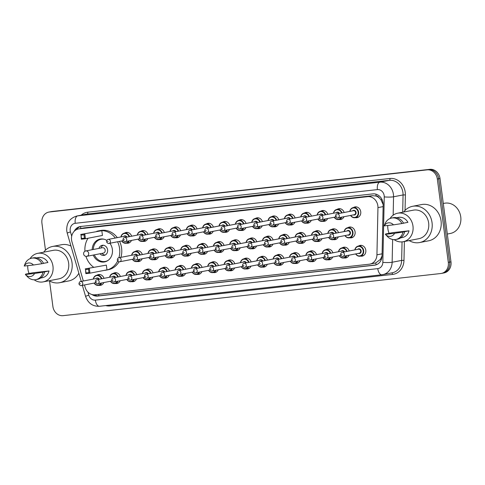<?xml version="1.0" encoding="UTF-8"?>
<svg xmlns="http://www.w3.org/2000/svg" width="485" height="485" viewBox="0 0 485 485"><rect width="100%" height="100%" fill="white"/><g stroke="black" fill="none" stroke-linecap="round" stroke-linejoin="round"><path stroke-width="0.73" d="M349.048 255.195A5.468 4.747 79 0 1 345.775 257.965A5.468 4.747 79 0 1 344.089 257.947M332.698 257.02A5.468 4.747 79 0 1 329.43 259.79A5.468 4.747 79 0 1 327.745 259.772M316.353 258.844A5.468 4.747 79 0 1 313.08 261.615A5.468 4.747 79 0 1 311.394 261.597M300.003 260.669A5.468 4.747 79 0 1 296.735 263.44A5.468 4.747 79 0 1 295.05 263.416M283.658 262.494A5.468 4.747 79 0 1 280.385 265.265A5.468 4.747 79 0 1 278.699 265.24M267.308 264.319A5.468 4.747 79 0 1 264.04 267.089A5.468 4.747 79 0 1 262.355 267.065M250.963 266.138A5.468 4.747 79 0 1 247.689 268.908A5.468 4.747 79 0 1 246.004 268.89M234.613 267.962A5.468 4.747 79 0 1 231.345 270.733A5.468 4.747 79 0 1 229.654 270.715M218.262 269.787A5.468 4.747 79 0 1 214.994 272.558A5.468 4.747 79 0 1 213.309 272.534M201.918 271.612A5.468 4.747 79 0 1 198.65 274.383A5.468 4.747 79 0 1 196.958 274.358M185.567 273.437A5.468 4.747 79 0 1 182.299 276.207A5.468 4.747 79 0 1 180.614 276.183M169.223 275.256A5.468 4.747 79 0 1 165.949 278.026A5.468 4.747 79 0 1 164.263 278.008M152.872 277.08A5.468 4.747 79 0 1 149.604 279.851A5.468 4.747 79 0 1 147.919 279.833M136.527 278.905A5.468 4.747 79 0 1 133.254 281.676A5.468 4.747 79 0 1 131.568 281.658M120.177 280.73A5.468 4.747 79 0 1 116.909 283.501A5.468 4.747 79 0 1 115.224 283.476M103.832 282.555A5.468 4.747 79 0 1 100.559 285.325A5.468 4.747 79 0 1 98.873 285.301M358.488 246.053A5.468 4.747 79 0 1 360.046 245.404A5.468 4.747 79 0 1 365.805 250.248A5.468 4.747 79 0 1 362.125 256.147A5.468 4.747 79 0 1 360.44 256.122M338.342 236.868A5.468 4.747 79 0 1 335.068 239.638A5.468 4.747 79 0 1 333.383 239.614M321.991 238.693A5.468 4.747 79 0 1 318.724 241.463A5.468 4.747 79 0 1 317.038 241.439M305.647 240.518A5.468 4.747 79 0 1 302.373 243.288A5.468 4.747 79 0 1 300.688 243.264M289.296 242.336A5.468 4.747 79 0 1 286.029 245.107A5.468 4.747 79 0 1 284.343 245.089M272.952 244.161A5.468 4.747 79 0 1 269.678 246.932A5.468 4.747 79 0 1 267.993 246.913M256.601 245.986A5.468 4.747 79 0 1 253.334 248.756A5.468 4.747 79 0 1 251.642 248.738M240.251 247.811A5.468 4.747 79 0 1 236.983 250.581A5.468 4.747 79 0 1 235.298 250.557M223.906 249.636A5.468 4.747 79 0 1 220.639 252.406A5.468 4.747 79 0 1 218.947 252.382M207.556 251.454A5.468 4.747 79 0 1 204.288 254.225A5.468 4.747 79 0 1 202.603 254.207M191.211 253.279A5.468 4.747 79 0 1 187.938 256.05A5.468 4.747 79 0 1 186.252 256.031M174.861 255.104A5.468 4.747 79 0 1 171.593 257.875A5.468 4.747 79 0 1 169.908 257.856M158.516 256.929A5.468 4.747 79 0 1 155.242 259.699A5.468 4.747 79 0 1 153.557 259.675M142.166 258.754A5.468 4.747 79 0 1 138.898 261.524A5.468 4.747 79 0 1 137.213 261.5M347.781 227.726A5.468 4.747 79 0 1 349.333 227.077A5.468 4.747 79 0 1 355.099 231.915A5.468 4.747 79 0 1 351.419 237.814A5.468 4.747 79 0 1 349.733 237.795M262.239 225.834A5.468 4.747 79 0 1 258.972 228.605A5.468 4.747 79 0 1 257.286 228.581M245.895 227.659A5.468 4.747 79 0 1 242.627 230.43A5.468 4.747 79 0 1 240.936 230.405M327.636 218.535A5.468 4.747 79 0 1 324.362 221.305A5.468 4.747 79 0 1 322.677 221.287M229.544 229.478A5.468 4.747 79 0 1 226.277 232.248A5.468 4.747 79 0 1 224.591 232.23M343.98 216.716A5.468 4.747 79 0 1 340.712 219.487A5.468 4.747 79 0 1 339.027 219.462M278.59 224.009A5.468 4.747 79 0 1 275.322 226.78A5.468 4.747 79 0 1 273.631 226.756M311.285 220.36A5.468 4.747 79 0 1 308.017 223.13A5.468 4.747 79 0 1 306.326 223.112M294.935 222.185A5.468 4.747 79 0 1 291.667 224.955A5.468 4.747 79 0 1 289.981 224.937M213.2 231.303A5.468 4.747 79 0 1 209.926 234.073A5.468 4.747 79 0 1 208.241 234.055M196.849 233.127A5.468 4.747 79 0 1 193.582 235.898A5.468 4.747 79 0 1 191.896 235.88M180.505 234.952A5.468 4.747 79 0 1 177.231 237.723A5.468 4.747 79 0 1 175.546 237.698M164.154 236.777A5.468 4.747 79 0 1 160.887 239.548A5.468 4.747 79 0 1 159.201 239.523M147.81 238.596A5.468 4.747 79 0 1 144.536 241.366A5.468 4.747 79 0 1 142.851 241.348M131.459 240.421A5.468 4.747 79 0 1 128.192 243.191A5.468 4.747 79 0 1 126.5 243.173M353.419 207.568A5.468 4.747 79 0 1 354.978 206.919A5.468 4.747 79 0 1 360.737 211.763A5.468 4.747 79 0 1 357.057 217.662A5.468 4.747 79 0 1 355.372 217.638M84.475 284.962L85.172 287.369A10.258 8.9 -101 0 0 94.999 294.789L369.327 264.192A10.258 8.9 -101 0 0 369.94 264.095A10.258 8.9 -101 0 0 376.936 254.819L377.954 207.61A10.258 8.9 -101 0 0 377.857 205.834A10.258 8.9 -101 0 0 367.666 196.655L79.085 228.853A10.258 8.9 -101 0 0 78.467 228.944A10.258 8.9 -101 0 0 71.938 241.748L83.329 281.003M383.247 204.785L380.967 199.753L379.082 197.759A3.419 2.965 -101 0 0 376.093 195.995A10.258 5.086 -96.4 0 1 375.936 194.152M376.093 195.995L375.942 196.013A10.258 8.9 79 0 1 379.082 197.759M369.94 264.095L375.778 262.912L380.404 259.408L382.053 255.959M375.942 196.013L372.686 195.685L84.099 227.877L78.467 228.944M342.137 247.877A5.468 4.747 79 0 1 343.695 247.229A5.468 4.747 79 0 1 349.218 250.987M325.793 249.702A5.468 4.747 79 0 1 327.345 249.054A5.468 4.747 79 0 1 332.868 252.812M309.442 251.527A5.468 4.747 79 0 1 311 250.872A5.468 4.747 79 0 1 316.523 254.631M293.098 253.346A5.468 4.747 79 0 1 294.65 252.697A5.468 4.747 79 0 1 300.173 256.456M276.747 255.171A5.468 4.747 79 0 1 278.305 254.522A5.468 4.747 79 0 1 283.822 258.281M260.403 256.995A5.468 4.747 79 0 1 261.955 256.347A5.468 4.747 79 0 1 267.477 260.106M244.052 258.82A5.468 4.747 79 0 1 245.61 258.172A5.468 4.747 79 0 1 251.127 261.93M227.701 260.645A5.468 4.747 79 0 1 229.26 259.996A5.468 4.747 79 0 1 234.782 263.749M211.357 262.47A5.468 4.747 79 0 1 212.915 261.815A5.468 4.747 79 0 1 218.432 265.574M195.006 264.289A5.468 4.747 79 0 1 196.564 263.64A5.468 4.747 79 0 1 202.087 267.399M178.662 266.113A5.468 4.747 79 0 1 180.22 265.465A5.468 4.747 79 0 1 185.737 269.223M162.311 267.938A5.468 4.747 79 0 1 163.869 267.29A5.468 4.747 79 0 1 169.392 271.048M145.967 269.763A5.468 4.747 79 0 1 147.519 269.114A5.468 4.747 79 0 1 153.042 272.867M129.616 271.588A5.468 4.747 79 0 1 131.174 270.933A5.468 4.747 79 0 1 136.697 274.692M113.272 273.407A5.468 4.747 79 0 1 114.824 272.758A5.468 4.747 79 0 1 120.347 276.517M96.921 275.231A5.468 4.747 79 0 1 98.479 274.583A5.468 4.747 79 0 1 103.996 278.341M331.431 229.55A5.468 4.747 79 0 1 332.989 228.896A5.468 4.747 79 0 1 338.512 232.654M315.086 231.369A5.468 4.747 79 0 1 316.638 230.721A5.468 4.747 79 0 1 322.161 234.479M298.736 233.194A5.468 4.747 79 0 1 300.294 232.545A5.468 4.747 79 0 1 305.811 236.304M282.385 235.019A5.468 4.747 79 0 1 283.943 234.37A5.468 4.747 79 0 1 289.466 238.129M266.041 236.844A5.468 4.747 79 0 1 267.599 236.195A5.468 4.747 79 0 1 273.116 239.948M249.69 238.668A5.468 4.747 79 0 1 251.248 238.014A5.468 4.747 79 0 1 256.771 241.772M233.346 240.487A5.468 4.747 79 0 1 234.904 239.839A5.468 4.747 79 0 1 240.421 243.597M216.995 242.312A5.468 4.747 79 0 1 218.553 241.663A5.468 4.747 79 0 1 224.076 245.422M200.651 244.137A5.468 4.747 79 0 1 202.209 243.488A5.468 4.747 79 0 1 207.725 247.247M184.3 245.962A5.468 4.747 79 0 1 185.858 245.313A5.468 4.747 79 0 1 191.381 249.072M167.956 247.786A5.468 4.747 79 0 1 169.507 247.138A5.468 4.747 79 0 1 175.03 250.89M151.605 249.611A5.468 4.747 79 0 1 153.163 248.957A5.468 4.747 79 0 1 158.68 252.715M135.26 251.43A5.468 4.747 79 0 1 136.812 250.781A5.468 4.747 79 0 1 142.335 254.54M337.075 209.393A5.468 4.747 79 0 1 338.627 208.744A5.468 4.747 79 0 1 344.15 212.503M320.724 211.217A5.468 4.747 79 0 1 322.282 210.569A5.468 4.747 79 0 1 327.799 214.328M304.374 213.042A5.468 4.747 79 0 1 305.932 212.394A5.468 4.747 79 0 1 311.455 216.152M288.029 214.867A5.468 4.747 79 0 1 289.587 214.218A5.468 4.747 79 0 1 295.104 217.971M271.679 216.692A5.468 4.747 79 0 1 273.237 216.037A5.468 4.747 79 0 1 278.76 219.796M255.334 218.511A5.468 4.747 79 0 1 256.892 217.862A5.468 4.747 79 0 1 262.409 221.621M238.984 220.335A5.468 4.747 79 0 1 240.542 219.687A5.468 4.747 79 0 1 246.065 223.446M222.639 222.16A5.468 4.747 79 0 1 224.191 221.512A5.468 4.747 79 0 1 229.714 225.27M206.289 223.985A5.468 4.747 79 0 1 207.847 223.336A5.468 4.747 79 0 1 213.37 227.089M189.944 225.81A5.468 4.747 79 0 1 191.496 225.155A5.468 4.747 79 0 1 197.019 228.914M173.594 227.629A5.468 4.747 79 0 1 175.152 226.98A5.468 4.747 79 0 1 180.669 230.739M157.249 229.453A5.468 4.747 79 0 1 158.801 228.805A5.468 4.747 79 0 1 164.324 232.564M140.899 231.278A5.468 4.747 79 0 1 142.457 230.63A5.468 4.747 79 0 1 147.974 234.388M124.548 233.103A5.468 4.747 79 0 1 126.106 232.454A5.468 4.747 79 0 1 131.629 236.213M92.004 294.547A10.258 8.9 -101 0 0 97.709 296.08L374.444 265.204A10.258 8.9 -101 0 0 375.057 265.113A10.258 8.9 -101 0 0 382.053 255.837L383.156 204.84A10.258 8.9 -101 0 0 383.059 203.057A10.258 8.9 -101 0 0 372.868 193.885L80.734 226.477A10.258 8.9 -101 0 0 80.122 226.568A10.258 8.9 -101 0 0 74.199 231.309M45.475 250.145L41.922 223.148A10.258 8.9 79 0 1 48.821 212.09A10.258 8.9 79 0 1 49.44 211.993L427.146 169.859A10.258 8.9 79 0 1 437.337 179.038L448.31 262.373A10.258 8.9 79 0 1 441.411 273.425A10.258 8.9 79 0 1 440.798 273.522L63.086 315.656A10.258 8.9 79 0 1 52.895 306.484L49.531 280.942M48.821 212.09L50.155 211.83A10.258 8.9 79 0 1 50.773 211.739L428.485 169.604A10.258 8.9 79 0 1 438.67 178.777L449.643 262.112A10.258 8.9 79 0 1 442.744 273.17A10.258 8.9 79 0 1 442.132 273.261M76.339 229.69A10.258 8.9 79 0 1 80.795 226.465M375.717 264.955L99.043 295.82A10.258 8.9 79 0 1 94.223 294.838M442.744 273.17L444.078 272.909A10.258 8.9 79 0 0 450.977 261.851L440.01 178.516A10.258 8.9 79 0 0 429.819 169.344L52.107 211.478A10.258 8.9 79 0 0 51.489 211.575L50.155 211.83A10.258 8.9 79 0 1 50.773 211.739L428.485 169.604A10.258 8.9 79 0 1 438.67 178.777L449.643 262.112A10.258 8.9 79 0 1 442.744 273.17L441.411 273.425M443.296 203.482L444.545 203.239A15.387 13.35 79 0 1 460.75 216.862A15.387 13.35 79 0 1 450.401 233.449L447.315 234.049M403.641 212.042A18.46 16.023 79 0 1 412.596 206.301A18.46 16.023 79 0 1 432.044 222.645A18.46 16.023 79 0 1 419.628 242.548A18.46 16.023 79 0 1 409.176 240.572M412.596 206.301L421.604 204.555A18.46 16.023 79 0 1 441.053 220.899A18.46 16.023 79 0 1 428.631 240.802L419.628 242.548M389.128 233.333A14.532 12.61 79 0 1 387.891 228.865A14.532 12.61 79 0 1 387.794 225.483M390.073 218.505A14.532 12.61 79 0 1 397.664 213.2A14.532 12.61 79 0 1 412.971 226.065A14.532 12.61 79 0 1 403.199 241.73A14.532 12.61 79 0 1 394.172 239.651M397.664 213.2L413.347 210.163A14.532 12.61 79 0 1 428.655 223.027A14.532 12.61 79 0 1 418.876 238.687L403.199 241.73M385.375 234.346L394.59 233.321A6.838 5.935 79 0 1 385.502 234.485A6.838 5.935 79 0 1 385.375 234.346L385.623 233.964L392.941 232.6L409.037 230.799A10.258 8.9 79 0 1 402.386 237.535L400.622 237.874M409.037 230.799L404.678 231.703A10.943 9.494 79 0 1 397.512 239.178L395.845 239.499A10.943 9.494 79 0 1 387.485 236.571L385.502 234.485M404.678 231.703L403.011 232.024A10.943 9.494 79 0 1 395.845 239.499M403.011 232.024L394.59 233.321M403.538 223.185L407.921 222.33A10.258 8.9 79 0 0 398.482 217.395L396.718 217.735M384.259 225.877A6.838 5.935 79 0 1 393.474 224.852L384.259 225.877L384.508 225.495M384.259 225.78L385.017 223.858A10.943 9.494 79 0 1 391.68 218.02A10.943 9.494 79 0 1 401.895 223.555L403.562 223.233A10.943 9.494 79 0 0 393.347 217.692L391.68 218.02M393.474 224.852L401.895 223.555M84.948 251.26A20 17.357 79 0 1 88.034 238.244M96.685 231.363A20 17.357 79 0 1 98.528 230.884A20 17.357 79 0 1 115.327 238.026M117.588 241.766A20 17.357 79 0 1 119.595 248.593A20 17.357 79 0 1 118.916 257.735M98.528 230.884L100.528 230.496A20 17.357 79 0 1 117.328 237.638M119.589 241.378A20 17.357 79 0 1 121.596 248.205A20 17.357 79 0 1 120.923 257.347M109.889 243.258A11.622 10.088 79 0 1 112.368 249.399A11.622 10.088 79 0 1 104.548 261.93A11.622 10.088 79 0 1 93.229 255.068M83.972 234.813L81.025 235.14L81.468 238.529L84.42 238.202L83.972 234.813L84.808 234.006L85.433 238.747L102.444 235.449L101.82 230.708L80.68 234.467L101.82 230.708M117.691 260.9A20 17.357 79 0 1 106.142 270.151A20 17.357 79 0 1 104.251 270.394M93.66 267.247A20 17.357 79 0 1 85.93 256.329M92.186 249.696A11.622 10.088 79 0 1 100.122 239.105A11.622 10.088 79 0 1 106.852 240.445M88.506 269.23L85.554 269.563L86.003 272.946L88.949 272.618L88.506 269.23L89.337 268.423L89.961 273.164L106.979 269.866L106.354 265.125L85.208 268.884L106.354 265.125M119.025 261.767A20 17.357 79 0 1 108.143 269.763L106.142 270.151M84.42 238.202L85.433 238.747L81.304 239.208L81.025 235.14M88.949 272.618L89.961 273.164L85.833 273.625L85.554 269.563M86.003 272.946L85.833 273.625M81.468 238.529L81.304 239.208M93.32 249.478A11.282 9.791 79 0 1 101.019 239.281A11.282 9.791 79 0 1 104.117 239.25M99.995 253.758A5.129 4.45 -101 0 0 104.142 255.389A5.129 4.45 -101 0 0 107.597 249.86A5.129 4.45 -101 0 0 102.189 245.319A5.129 4.45 -101 0 0 98.952 248.387M108.197 260.306A11.282 9.791 79 0 1 105.318 261.433A11.282 9.791 79 0 1 94.363 254.849M86.676 256.335A2.734 2.37 -101 0 0 86.839 256.31L103.353 253.103A2.734 2.37 -101 0 0 105.197 250.157A2.734 2.37 -101 0 0 102.317 247.738L85.803 250.939A2.734 2.734 0 0 0 83.62 254.037A2.734 2.734 0 0 0 86.839 256.31A2.734 2.37 -101 0 0 88.682 253.358A2.734 2.37 -101 0 0 85.966 250.915A2.734 2.37 -101 0 0 85.803 250.939M103.22 245.258A5.129 4.45 -101 0 0 100.953 247.999M101.995 253.37A5.129 4.45 -101 0 0 105.118 255.061M43.638 252.2A18.46 16.023 79 0 1 52.592 246.459A18.46 16.023 79 0 1 72.041 262.809A18.46 16.023 79 0 1 59.619 282.713A18.46 16.023 79 0 1 49.167 280.73M52.592 246.459L61.601 244.713A18.46 16.023 79 0 1 70.986 246.101M29.124 273.498A14.532 12.61 79 0 1 27.887 269.023A14.532 12.61 79 0 1 27.784 265.647M30.07 258.663A14.532 12.61 79 0 1 37.66 253.358A14.532 12.61 79 0 1 52.968 266.229A14.532 12.61 79 0 1 43.189 281.888A14.532 12.61 79 0 1 34.168 279.809M37.66 253.358L53.338 250.321A14.532 12.61 79 0 1 68.646 263.185A14.532 12.61 79 0 1 58.873 278.851L43.189 281.888M25.366 274.51L34.58 273.479A6.838 5.935 79 0 1 25.493 274.643A6.838 5.935 79 0 1 25.366 274.51L25.62 274.122L32.938 272.758L49.033 270.963A10.258 8.9 79 0 1 42.377 277.693L40.619 278.038M49.033 270.963L44.675 271.861A10.943 9.494 79 0 1 37.503 279.336L35.835 279.657A10.943 9.494 79 0 1 27.475 276.735L25.493 274.643M44.675 271.861L43.001 272.182A10.943 9.494 79 0 1 35.835 279.657M43.001 272.182L34.58 273.479M43.529 263.343L47.918 262.494A10.258 8.9 79 0 0 38.473 257.559L36.715 257.899M78.861 273.249A18.46 16.023 79 0 1 68.627 280.967L59.619 282.713M24.25 266.041A6.838 5.935 79 0 1 33.465 265.01L24.25 266.041L24.505 265.653M24.25 265.938L25.008 264.016A10.943 9.494 79 0 1 31.671 258.178A10.943 9.494 79 0 1 41.892 263.713L43.559 263.391A10.943 9.494 79 0 0 33.338 257.856L31.671 258.178M33.465 265.01L41.892 263.713M383.12 206.61L377.954 207.61M376.172 264.81A10.258 5.086 -96.4 0 1 375.778 262.912M380.404 259.408A10.258 1.231 1.2 0 0 381.374 259.457M98.946 295.832A10.258 5.086 -96.4 0 1 98.625 294.389M380.967 199.753A10.258 1.231 1.2 0 0 382.15 199.826M80.789 228.496A10.258 5.086 -96.4 0 1 80.668 226.507M372.686 195.685L367.666 196.655M382.101 253.819L376.936 254.819M84.099 227.877L79.085 228.853M87.937 292.122L88.822 295.171A6.838 5.935 -101 0 0 95.369 300.118L377.766 268.617A6.838 5.935 -101 0 0 382.841 262.367L384.253 196.904A6.838 5.935 -101 0 0 384.187 195.716A6.838 5.935 -101 0 0 377.397 189.599L75.223 223.306A6.838 5.935 -101 0 0 70.216 230.739A6.838 5.935 -101 0 0 70.458 231.909L71.701 236.183M75.223 223.306A6.838 3.389 83.6 0 1 77.667 215.886L379.84 182.178A13.677 11.864 79 0 1 393.426 194.412A13.677 11.864 79 0 1 393.553 196.783L403.065 194.94A13.677 11.864 -101 0 0 402.932 192.569A13.677 11.864 -101 0 0 389.346 180.335L87.179 214.043A13.677 11.864 -101 0 0 86.36 214.164L76.848 216.013A13.677 11.864 79 0 1 77.667 215.886L87.179 214.043A1.71 0.849 -96.4 0 0 87.785 212.187L389.958 178.48A1.71 0.849 -96.4 0 1 389.346 180.335L379.84 182.178A6.838 3.389 83.6 0 0 377.397 189.599M76.848 216.013C69.67 218.183 66.306 223.179 66.772 230.987L67.227 233.164A6.838 0.358 -16.2 0 1 70.458 231.909M389.958 178.48A15.387 13.35 79 0 1 405.242 192.242A15.387 13.35 79 0 1 405.387 194.909L405.054 210.405M404.387 241.5L403.975 260.378A15.387 13.35 79 0 1 392.559 274.431L110.162 305.938A15.387 13.35 79 0 1 105.681 305.574M81.189 215.17A15.387 13.35 79 0 1 87.785 212.187M448.31 262.373L450.977 261.851M437.337 179.038L440.01 178.516M427.146 169.859L429.819 169.344M49.44 211.993L52.107 211.478M392.632 239.493L392.141 262.252L401.653 260.409L402.053 241.888M382.841 262.367A6.838 0.825 1.2 0 0 392.141 262.252A13.677 11.864 79 0 1 382.81 274.619A13.677 11.864 79 0 1 381.992 274.746A6.838 3.389 83.6 0 1 381.859 274.765L392.323 272.776A13.677 11.864 -101 0 0 401.653 260.409L403.975 260.378M384.253 196.904A6.838 0.825 1.2 0 0 393.553 196.783L393.159 215.188M402.689 212.224L403.065 194.94L405.387 194.909M109.931 305.101A1.71 0.849 -96.4 0 1 110.162 305.938M391.668 272.903A1.71 0.849 -96.4 0 1 392.559 274.431M82.377 285.368L85.59 296.426A6.838 0.358 -16.2 0 1 88.822 295.171M95.369 300.118A6.838 3.389 83.6 0 0 99.461 306.271A6.838 3.389 83.6 0 0 99.595 306.247M377.766 268.617A6.838 3.389 83.6 0 0 381.859 274.765L99.461 306.271C92.72 306.526 88.094 303.246 85.59 296.426M375.663 264.968L374.444 265.204M99.043 295.82L97.709 296.08M349.788 211.411A5.129 4.45 79 0 1 353.207 207.61A5.129 4.45 79 0 1 358.609 212.151A5.129 4.45 79 0 1 355.159 217.68A5.129 4.45 79 0 1 350.57 215.437M350.722 215.407A4.789 4.153 -101 0 0 355.669 217.153A4.789 4.153 -101 0 0 358.148 212.218A4.789 4.153 -101 0 0 354.171 207.932A4.789 4.153 -101 0 0 349.94 211.381M352.577 210.866A2.395 2.079 79 0 1 354.693 210.472A2.395 2.079 79 0 1 356.081 212.448A2.395 2.079 79 0 1 353.359 214.897M337.893 217.892L354.238 214.728A2.049 1.782 -101 0 0 353.462 210.696L337.111 213.867A2.049 1.782 79 0 1 337.893 217.892C336.881 218.571 335.02 216.074 335.511 216.134C335.723 214.631 336.257 213.873 337.111 213.867M336.372 216.074L336.966 216.007L336.372 216.074M341.767 217.141A5.129 4.45 79 0 1 338.809 219.505A5.129 4.45 79 0 1 334.22 217.262M334.377 217.231A4.789 4.153 -101 0 0 341.204 217.25M336.226 212.691A2.395 2.079 79 0 1 339.47 213.412M338.997 213.503A2.049 1.782 -101 0 0 337.111 212.521L320.767 215.692A2.049 1.782 79 0 1 321.543 219.717C320.536 220.396 318.669 217.898 319.166 217.959C319.372 216.456 319.906 215.698 320.767 215.692M320.027 217.898L320.615 217.832L320.027 217.898M333.444 213.23A5.129 4.45 79 0 1 336.857 209.435A5.129 4.45 79 0 1 342.022 212.915M341.561 213.006A4.789 4.153 -101 0 0 337.354 209.738A4.789 4.153 -101 0 0 333.595 213.206M325.423 218.965A5.129 4.45 79 0 1 322.464 221.33A5.129 4.45 79 0 1 317.875 219.087M318.027 219.056A4.789 4.153 -101 0 0 324.853 219.075M319.882 214.515A2.395 2.079 79 0 1 323.125 215.231M322.646 215.328A2.049 1.782 -101 0 0 320.761 214.346L304.416 217.516A2.049 1.782 79 0 1 305.198 221.542C304.186 222.221 302.325 219.723 302.816 219.784C303.028 218.28 303.561 217.522 304.416 217.516M303.677 219.723L304.271 219.656L303.677 219.723M317.093 215.055A5.129 4.45 79 0 1 320.512 211.26A5.129 4.45 79 0 1 325.671 214.74M325.211 214.831A4.789 4.153 -101 0 0 321.009 211.563A4.789 4.153 -101 0 0 317.245 215.025M309.072 220.79A5.129 4.45 79 0 1 306.114 223.155A5.129 4.45 79 0 1 301.524 220.905M301.676 220.881A4.789 4.153 -101 0 0 308.508 220.899M303.531 216.34A2.395 2.079 79 0 1 306.775 217.056M306.302 217.147A2.049 1.782 -101 0 0 304.416 216.171L288.066 219.335A2.049 1.782 79 0 1 288.848 223.367C287.835 224.046 285.974 221.548 286.471 221.609C286.677 220.105 287.211 219.347 288.066 219.335M287.332 221.548L287.92 221.481L287.332 221.548M300.742 216.88A5.129 4.45 79 0 1 304.162 213.085A5.129 4.45 79 0 1 309.327 216.565M308.866 216.649A4.789 4.153 -101 0 0 304.659 213.388A4.789 4.153 -101 0 0 300.9 216.85M292.728 222.615A5.129 4.45 79 0 1 289.769 224.973A5.129 4.45 79 0 1 285.18 222.73M285.332 222.7A4.789 4.153 -101 0 0 292.158 222.724M287.187 218.165A2.395 2.079 79 0 1 290.43 218.88M289.951 218.971A2.049 1.782 -101 0 0 288.066 217.989L271.721 221.16A2.049 1.782 79 0 1 272.503 225.192C271.491 225.871 269.63 223.373 270.121 223.433C270.333 221.924 270.86 221.172 271.721 221.16M270.982 223.373L271.57 223.306L270.982 223.373M284.398 218.705A5.129 4.45 79 0 1 287.817 214.91A5.129 4.45 79 0 1 292.976 218.383M292.516 218.474A4.789 4.153 -101 0 0 288.314 215.213A4.789 4.153 -101 0 0 284.549 218.674M276.377 224.44A5.129 4.45 79 0 1 273.419 226.798A5.129 4.45 79 0 1 268.829 224.555M268.981 224.525A4.789 4.153 -101 0 0 275.813 224.549M270.836 219.99A2.395 2.079 79 0 1 274.08 220.705M273.607 220.796A2.049 1.782 -101 0 0 271.721 219.814L255.371 222.985A2.049 1.782 79 0 1 256.153 227.01C255.14 227.689 253.279 225.192 253.776 225.252C253.982 223.749 254.516 222.991 255.371 222.985M254.637 225.192L255.225 225.131L254.637 225.192M268.047 220.529A5.129 4.45 79 0 1 271.467 216.728A5.129 4.45 79 0 1 276.632 220.208M276.165 220.299A4.789 4.153 -101 0 0 271.964 217.031A4.789 4.153 -101 0 0 268.205 220.499M260.027 226.265A5.129 4.45 79 0 1 257.074 228.623A5.129 4.45 79 0 1 252.485 226.38M252.636 226.349A4.789 4.153 -101 0 0 259.463 226.374M254.492 221.809A2.395 2.079 79 0 1 257.729 222.53M257.256 222.621A2.049 1.782 -101 0 0 255.371 221.639L239.026 224.81A2.049 1.782 79 0 1 239.808 228.835C238.796 229.514 236.935 227.016 237.426 227.077C237.632 225.573 238.165 224.816 239.026 224.81M238.287 227.016L238.875 226.95L238.287 227.016M251.703 222.348A5.129 4.45 79 0 1 255.122 218.553A5.129 4.45 79 0 1 260.281 222.033M259.821 222.124A4.789 4.153 -101 0 0 255.619 218.856A4.789 4.153 -101 0 0 251.854 222.324M243.682 228.083A5.129 4.45 79 0 1 240.724 230.448A5.129 4.45 79 0 1 236.134 228.205M236.286 228.174A4.789 4.153 -101 0 0 243.118 228.192M238.141 223.633A2.395 2.079 79 0 1 241.385 224.349M240.912 224.446A2.049 1.782 -101 0 0 239.026 223.464L222.676 226.634A2.049 1.782 79 0 1 223.458 230.66C222.445 231.339 220.584 228.841 221.075 228.902C221.287 227.398 221.821 226.64 222.676 226.634M221.936 228.841L222.53 228.774L221.936 228.841M235.352 224.173A5.129 4.45 79 0 1 238.772 220.378A5.129 4.45 79 0 1 243.931 223.858M243.47 223.949A4.789 4.153 -101 0 0 239.269 220.681A4.789 4.153 -101 0 0 235.51 224.143M227.332 229.908A5.129 4.45 79 0 1 224.379 232.273A5.129 4.45 79 0 1 219.784 230.023M219.941 229.999A4.789 4.153 -101 0 0 226.768 230.017M221.79 225.458A2.395 2.079 79 0 1 225.034 226.174M224.561 226.265A2.049 1.782 -101 0 0 222.676 225.289L206.331 228.459A2.049 1.782 79 0 1 207.113 232.485C206.101 233.164 204.24 230.666 204.731 230.727C204.937 229.223 205.47 228.465 206.331 228.459M205.591 230.666L206.18 230.599L205.591 230.666M219.008 225.998A5.129 4.45 79 0 1 222.427 222.203A5.129 4.45 79 0 1 227.586 225.683M227.125 225.767A4.789 4.153 -101 0 0 222.918 222.506A4.789 4.153 -101 0 0 219.159 225.968M210.987 231.733A5.129 4.45 79 0 1 208.029 234.097A5.129 4.45 79 0 1 203.439 231.848M203.591 231.818A4.789 4.153 -101 0 0 210.423 231.842M205.446 227.283A2.395 2.079 79 0 1 208.689 227.998M208.21 228.089A2.049 1.782 -101 0 0 206.331 227.113L189.981 230.278A2.049 1.782 79 0 1 190.763 234.31C189.75 234.989 187.889 232.491 188.38 232.551C188.592 231.042 189.126 230.29 189.981 230.278M189.241 232.491L189.835 232.424L189.241 232.491M202.657 227.823A5.129 4.45 79 0 1 206.076 224.028A5.129 4.45 79 0 1 211.236 227.507M210.775 227.592A4.789 4.153 -101 0 0 206.574 224.331A4.789 4.153 -101 0 0 202.809 227.792M194.637 233.558A5.129 4.45 79 0 1 191.678 235.916A5.129 4.45 79 0 1 187.089 233.673M187.246 233.643A4.789 4.153 -101 0 0 194.073 233.667M189.095 229.108A2.395 2.079 79 0 1 192.339 229.823M191.866 229.914A2.049 1.782 -101 0 0 189.981 228.932L173.636 232.103A2.049 1.782 79 0 1 174.412 236.134C173.406 236.807 171.544 234.31 172.036 234.376C172.242 232.867 172.775 232.115 173.636 232.103M172.896 234.31L173.484 234.249L172.896 234.31M186.313 229.647A5.129 4.45 79 0 1 189.726 225.846A5.129 4.45 79 0 1 194.891 229.326M194.43 229.417A4.789 4.153 -101 0 0 190.223 226.149A4.789 4.153 -101 0 0 186.464 229.617M178.292 235.383A5.129 4.45 79 0 1 175.334 237.741A5.129 4.45 79 0 1 170.744 235.498M170.896 235.467A4.789 4.153 -101 0 0 177.728 235.492M172.751 230.927A2.395 2.079 79 0 1 175.994 231.648M175.515 231.739A2.049 1.782 -101 0 0 173.63 230.757L157.285 233.928A2.049 1.782 79 0 1 158.068 237.953C157.055 238.632 155.194 236.134 155.685 236.195C155.897 234.691 156.431 233.934 157.285 233.928M156.546 236.134L157.14 236.068L156.546 236.134M169.962 231.472A5.129 4.45 79 0 1 173.381 227.671A5.129 4.45 79 0 1 178.541 231.151M178.08 231.242A4.789 4.153 -101 0 0 173.879 227.974A4.789 4.153 -101 0 0 170.114 231.442M161.941 237.201A5.129 4.45 79 0 1 158.983 239.566A5.129 4.45 79 0 1 154.394 237.323M154.551 237.292A4.789 4.153 -101 0 0 161.378 237.31M156.4 232.751A2.395 2.079 79 0 1 159.644 233.473M159.171 233.564A2.049 1.782 -101 0 0 157.285 232.582L140.941 235.752A2.049 1.782 79 0 1 141.717 239.778C140.711 240.457 138.843 237.959 139.34 238.02C139.547 236.516 140.08 235.758 140.941 235.752M140.201 237.959L140.789 237.892L140.201 237.959M153.612 233.291A5.129 4.45 79 0 1 157.031 229.496A5.129 4.45 79 0 1 162.196 232.976M161.735 233.067A4.789 4.153 -101 0 0 157.528 229.799A4.789 4.153 -101 0 0 153.769 233.261M145.597 239.026A5.129 4.45 79 0 1 142.638 241.391A5.129 4.45 79 0 1 138.049 239.147M138.201 239.117A4.789 4.153 -101 0 0 145.027 239.135M140.056 234.576A2.395 2.079 79 0 1 143.299 235.292M142.82 235.389A2.049 1.782 -101 0 0 140.935 234.407L124.59 237.577A2.049 1.782 79 0 1 125.373 241.603C124.36 242.282 122.499 239.784 122.99 239.845C123.202 238.341 123.736 237.583 124.59 237.577M123.851 239.784L124.445 239.717L123.851 239.784M137.267 235.116A5.129 4.45 79 0 1 140.686 231.321A5.129 4.45 79 0 1 145.846 234.801M145.385 234.892A4.789 4.153 -101 0 0 141.183 231.624A4.789 4.153 -101 0 0 137.419 235.086M129.246 240.851A5.129 4.45 79 0 1 126.288 243.215A5.129 4.45 79 0 1 121.699 240.966M121.85 240.936A4.789 4.153 -101 0 0 128.683 240.96M123.705 236.401A2.395 2.079 79 0 1 126.949 237.116M126.476 237.207A2.049 1.782 -101 0 0 124.59 236.231L108.24 239.396A2.049 1.782 79 0 1 109.022 243.428C108.009 244.107 106.148 241.609 106.645 241.669C106.852 240.166 107.385 239.408 108.24 239.396M107.506 241.609L108.094 241.542L107.506 241.609M120.917 236.941A5.129 4.45 79 0 1 124.336 233.146A5.129 4.45 79 0 1 129.501 236.625M129.04 236.71A4.789 4.153 -101 0 0 124.833 233.449A4.789 4.153 -101 0 0 121.074 236.91M344.15 231.563A5.129 4.45 79 0 1 347.569 227.768A5.129 4.45 79 0 1 352.971 232.309A5.129 4.45 79 0 1 349.521 237.832A5.129 4.45 79 0 1 344.926 235.589M345.084 235.558A4.789 4.153 -101 0 0 350.024 237.304A4.789 4.153 -101 0 0 352.504 232.37A4.789 4.153 -101 0 0 348.527 228.089A4.789 4.153 -101 0 0 344.301 231.533M346.933 231.024A2.395 2.079 79 0 1 349.054 230.624A2.395 2.079 79 0 1 350.443 232.6A2.395 2.079 79 0 1 347.715 235.049M348.6 234.879A2.049 1.782 -101 0 0 347.818 230.854L331.473 234.019A2.049 1.782 79 0 1 332.255 238.05L348.6 234.879M331.322 236.165L330.734 236.231L331.322 236.165M327.799 233.388A5.129 4.45 79 0 1 331.219 229.587A5.129 4.45 79 0 1 336.378 233.067M335.917 233.158A4.789 4.153 -101 0 0 331.716 229.89A4.789 4.153 -101 0 0 327.951 233.358M315.905 239.869C314.886 240.548 313.031 238.05 313.522 238.117C313.734 236.607 314.268 235.849 315.123 235.843A2.049 1.782 79 0 1 315.905 239.869L330.158 237.11M314.977 237.989L314.383 238.05L314.977 237.989M333.353 233.655A2.049 1.782 -101 0 0 331.473 232.673L315.123 235.843M336.129 237.298A5.129 4.45 79 0 1 333.171 239.657A5.129 4.45 79 0 1 328.581 237.414M330.588 232.848A2.395 2.079 79 0 1 333.832 233.564M328.733 237.383A4.789 4.153 -101 0 0 335.565 237.407M311.455 235.213A5.129 4.45 79 0 1 314.868 231.412A5.129 4.45 79 0 1 320.033 234.892M319.573 234.982A4.789 4.153 -101 0 0 315.365 231.715A4.789 4.153 -101 0 0 311.606 235.183M299.554 241.694C298.536 242.373 296.687 239.875 297.178 239.936C297.384 238.432 297.917 237.674 298.778 237.668A2.049 1.782 79 0 1 299.554 241.694L313.813 238.929M298.627 239.808L298.039 239.875L298.627 239.808M317.008 235.48A2.049 1.782 -101 0 0 315.123 234.498L298.778 237.668M319.779 239.123A5.129 4.45 79 0 1 316.82 241.481A5.129 4.45 79 0 1 312.231 239.238M314.238 234.667A2.395 2.079 79 0 1 317.481 235.389M312.388 239.208A4.789 4.153 -101 0 0 319.215 239.232M295.104 237.032A5.129 4.45 79 0 1 298.524 233.237A5.129 4.45 79 0 1 303.683 236.716M303.222 236.807A4.789 4.153 -101 0 0 299.021 233.54A4.789 4.153 -101 0 0 295.256 237.001M283.21 243.518C282.191 244.197 280.336 241.7 280.827 241.76C281.039 240.257 281.573 239.499 282.428 239.493A2.049 1.782 79 0 1 283.21 243.518L297.463 240.754M282.282 241.633L281.688 241.7L282.282 241.633M300.658 237.304A2.049 1.782 -101 0 0 298.772 236.322L282.428 239.493M303.434 240.942A5.129 4.45 79 0 1 300.476 243.306A5.129 4.45 79 0 1 295.886 241.063M297.893 236.492A2.395 2.079 79 0 1 301.137 237.207M296.038 241.033A4.789 4.153 -101 0 0 302.87 241.051M278.754 238.856A5.129 4.45 79 0 1 282.173 235.061A5.129 4.45 79 0 1 287.338 238.541M286.877 238.632A4.789 4.153 -101 0 0 282.67 235.364A4.789 4.153 -101 0 0 278.911 238.826M266.859 245.343C265.841 246.022 263.992 243.525 264.483 243.585C264.689 242.082 265.222 241.324 266.083 241.318A2.049 1.782 79 0 1 266.859 245.343L281.118 242.579M265.932 243.458L265.344 243.525L265.932 243.458M284.313 239.123A2.049 1.782 -101 0 0 282.428 238.147L266.083 241.318M287.084 242.767A5.129 4.45 79 0 1 284.125 245.131A5.129 4.45 79 0 1 279.536 242.888M281.542 238.317A2.395 2.079 79 0 1 284.786 239.032M279.693 242.858A4.789 4.153 -101 0 0 286.52 242.876M262.409 240.681A5.129 4.45 79 0 1 265.829 236.886A5.129 4.45 79 0 1 270.988 240.366M270.527 240.451A4.789 4.153 -101 0 0 266.326 237.189A4.789 4.153 -101 0 0 262.561 240.651M250.515 247.168C249.496 247.841 247.641 245.343 248.132 245.41C248.344 243.906 248.878 243.149 249.733 243.137A2.049 1.782 79 0 1 250.515 247.168L264.768 244.404M249.581 245.283L248.993 245.349L249.581 245.283M267.962 240.948A2.049 1.782 -101 0 0 266.077 239.972L249.733 243.137M270.739 244.592A5.129 4.45 79 0 1 267.781 246.956A5.129 4.45 79 0 1 263.191 244.707M265.198 240.142A2.395 2.079 79 0 1 268.441 240.857M263.343 244.676A4.789 4.153 -101 0 0 270.169 244.701M246.059 242.506A5.129 4.45 79 0 1 249.478 238.705A5.129 4.45 79 0 1 254.643 242.185M254.182 242.276A4.789 4.153 -101 0 0 249.975 239.008A4.789 4.153 -101 0 0 246.216 242.476M234.164 248.993C233.146 249.666 231.296 247.168 231.788 247.235C231.994 245.725 232.527 244.973 233.382 244.961A2.049 1.782 79 0 1 234.164 248.993L248.423 246.228M233.237 247.107L232.648 247.168L233.237 247.107M251.618 242.773A2.049 1.782 -101 0 0 249.733 241.791L233.382 244.961M254.389 246.416A5.129 4.45 79 0 1 251.43 248.775A5.129 4.45 79 0 1 246.841 246.532M248.847 241.966A2.395 2.079 79 0 1 252.091 242.682M246.992 246.501A4.789 4.153 -101 0 0 253.825 246.525M229.714 244.331A5.129 4.45 79 0 1 233.133 240.53A5.129 4.45 79 0 1 238.293 244.01M237.832 244.1A4.789 4.153 -101 0 0 233.631 240.833A4.789 4.153 -101 0 0 229.866 244.301M217.82 250.812C216.801 251.491 214.946 248.993 215.437 249.054C215.643 247.55 216.177 246.792 217.037 246.786A2.049 1.782 79 0 1 217.82 250.812L232.072 248.047M216.886 248.926L216.298 248.993L216.886 248.926M235.267 244.598A2.049 1.782 -101 0 0 233.382 243.615L217.037 246.786M238.038 248.241A5.129 4.45 79 0 1 235.086 250.599A5.129 4.45 79 0 1 230.496 248.356M232.503 243.785A2.395 2.079 79 0 1 235.746 244.507M230.648 248.326A4.789 4.153 -101 0 0 237.474 248.35M213.364 246.15A5.129 4.45 79 0 1 216.783 242.354A5.129 4.45 79 0 1 221.948 245.834M221.481 245.925A4.789 4.153 -101 0 0 217.28 242.658A4.789 4.153 -101 0 0 213.521 246.125M201.469 252.636C200.45 253.315 198.601 250.818 199.086 250.878C199.299 249.375 199.832 248.617 200.687 248.611A2.049 1.782 79 0 1 201.469 252.636L215.728 249.872M200.541 250.751L199.947 250.818L200.541 250.751M218.923 246.422A2.049 1.782 -101 0 0 217.037 245.44L200.687 248.611M221.694 250.06A5.129 4.45 79 0 1 218.735 252.424A5.129 4.45 79 0 1 214.146 250.181M216.152 245.61A2.395 2.079 79 0 1 219.396 246.331M214.297 250.151A4.789 4.153 -101 0 0 221.13 250.169M197.019 247.974A5.129 4.45 79 0 1 200.438 244.179A5.129 4.45 79 0 1 205.598 247.659M205.137 247.75A4.789 4.153 -101 0 0 200.929 244.482A4.789 4.153 -101 0 0 197.171 247.944M185.124 254.461C184.106 255.14 182.251 252.643 182.742 252.703C182.948 251.2 183.482 250.442 184.342 250.436A2.049 1.782 79 0 1 185.124 254.461L199.377 251.697M184.191 252.576L183.603 252.643L184.191 252.576M202.572 248.247A2.049 1.782 -101 0 0 200.687 247.265L184.342 250.436M205.343 251.885A5.129 4.45 79 0 1 202.39 254.249A5.129 4.45 79 0 1 197.801 252.006M199.802 247.435A2.395 2.079 79 0 1 203.045 248.15M197.953 251.976A4.789 4.153 -101 0 0 204.779 251.994M180.669 249.799A5.129 4.45 79 0 1 184.088 246.004A5.129 4.45 79 0 1 189.247 249.484M188.786 249.569A4.789 4.153 -101 0 0 184.585 246.307A4.789 4.153 -101 0 0 180.82 249.769M168.774 256.286C167.755 256.959 165.9 254.467 166.391 254.528C166.604 253.024 167.137 252.267 167.992 252.255A2.049 1.782 79 0 1 168.774 256.286L183.027 253.522M167.846 254.401L167.252 254.467L167.846 254.401M186.222 250.066A2.049 1.782 -101 0 0 184.342 249.09L167.992 252.255M188.998 253.71A5.129 4.45 79 0 1 186.04 256.074A5.129 4.45 79 0 1 181.451 253.825M183.457 249.26A2.395 2.079 79 0 1 186.701 249.975M181.602 253.8A4.789 4.153 -101 0 0 188.435 253.819M164.324 251.624A5.129 4.45 79 0 1 167.737 247.829A5.129 4.45 79 0 1 172.902 251.303M172.442 251.394A4.789 4.153 -101 0 0 168.234 248.132A4.789 4.153 -101 0 0 164.476 251.594M152.423 258.111C151.411 258.784 149.556 256.286 150.047 256.353C150.253 254.843 150.786 254.091 151.647 254.079A2.049 1.782 79 0 1 152.423 258.111L166.682 255.346M151.496 256.225L150.908 256.292L151.496 256.225M169.877 251.891A2.049 1.782 -101 0 0 167.992 250.909L151.647 254.079M172.648 255.534A5.129 4.45 79 0 1 169.695 257.893A5.129 4.45 79 0 1 165.1 255.65M167.107 251.084A2.395 2.079 79 0 1 170.35 251.8M165.258 255.619A4.789 4.153 -101 0 0 172.084 255.643M147.974 253.449A5.129 4.45 79 0 1 151.393 249.648A5.129 4.45 79 0 1 156.552 253.128M156.091 253.218A4.789 4.153 -101 0 0 151.89 249.951A4.789 4.153 -101 0 0 148.125 253.419M136.079 259.93C135.06 260.609 133.205 258.111 133.696 258.172C133.908 256.668 134.442 255.91 135.297 255.904A2.049 1.782 79 0 1 136.079 259.93L150.332 257.171M135.151 258.05L134.557 258.111L135.151 258.05M153.527 253.716A2.049 1.782 -101 0 0 151.647 252.733L135.297 255.904M156.303 257.359A5.129 4.45 79 0 1 153.345 259.717A5.129 4.45 79 0 1 148.756 257.474M150.762 252.909A2.395 2.079 79 0 1 154.006 253.625M148.907 257.444A4.789 4.153 -101 0 0 155.74 257.468M131.629 255.274A5.129 4.45 79 0 1 135.042 251.472A5.129 4.45 79 0 1 140.207 254.952M139.747 255.043A4.789 4.153 -101 0 0 135.539 251.776A4.789 4.153 -101 0 0 131.781 255.243M119.728 261.754C118.71 262.433 116.861 259.936 117.352 259.996C117.558 258.493 118.091 257.735 118.952 257.729A2.049 1.782 79 0 1 119.728 261.754L133.987 258.99M118.801 259.869L118.213 259.936L118.801 259.869M137.182 255.54A2.049 1.782 -101 0 0 135.297 254.558L118.952 257.729M139.953 259.184A5.129 4.45 79 0 1 136.994 261.542A5.129 4.45 79 0 1 132.405 259.299M134.412 254.728A2.395 2.079 79 0 1 137.655 255.45M132.563 259.269A4.789 4.153 -101 0 0 139.389 259.293M354.856 249.89A5.129 4.45 79 0 1 358.276 246.095A5.129 4.45 79 0 1 363.677 250.636A5.129 4.45 79 0 1 360.228 256.165A5.129 4.45 79 0 1 355.638 253.922M355.79 253.891A4.789 4.153 -101 0 0 360.737 255.631A4.789 4.153 -101 0 0 363.216 250.703A4.789 4.153 -101 0 0 359.233 246.416A4.789 4.153 -101 0 0 355.008 249.86M357.645 249.351A2.395 2.079 79 0 1 359.761 248.95A2.395 2.079 79 0 1 361.149 250.933A2.395 2.079 79 0 1 358.421 253.382M359.306 253.206A2.049 1.782 -101 0 0 358.524 249.181L342.18 252.352A2.049 1.782 79 0 1 342.962 256.377L359.306 253.206M342.028 254.492L341.44 254.558L342.028 254.492M338.506 251.715A5.129 4.45 79 0 1 341.925 247.92A5.129 4.45 79 0 1 347.084 251.4M346.623 251.491A4.789 4.153 -101 0 0 342.422 248.223A4.789 4.153 -101 0 0 338.657 251.685M326.611 258.202C325.593 258.881 323.744 256.383 324.229 256.444C324.441 254.94 324.974 254.182 325.829 254.176A2.049 1.782 79 0 1 326.611 258.202L340.87 255.437M325.684 256.316L325.089 256.383L325.684 256.316M344.065 251.988A2.049 1.782 -101 0 0 342.18 251.006L325.829 254.176M346.836 255.625A5.129 4.45 79 0 1 343.877 257.99A5.129 4.45 79 0 1 339.288 255.747M341.294 251.175A2.395 2.079 79 0 1 344.538 251.891M339.439 255.716A4.789 4.153 -101 0 0 346.272 255.734M322.161 253.54A5.129 4.45 79 0 1 325.58 249.745A5.129 4.45 79 0 1 330.74 253.225M330.279 253.309A4.789 4.153 -101 0 0 326.072 250.048A4.789 4.153 -101 0 0 322.313 253.51M310.267 260.027C309.248 260.7 307.393 258.208 307.884 258.269C308.09 256.765 308.624 256.007 309.485 255.995A2.049 1.782 79 0 1 310.267 260.027L324.52 257.262M309.333 258.141L308.745 258.208L309.333 258.141M327.714 253.807A2.049 1.782 -101 0 0 325.829 252.831L309.485 255.995M330.485 257.45A5.129 4.45 79 0 1 327.533 259.815A5.129 4.45 79 0 1 322.937 257.565M324.944 253A2.395 2.079 79 0 1 328.187 253.716M323.095 257.535A4.789 4.153 -101 0 0 329.921 257.559M305.811 255.365A5.129 4.45 79 0 1 309.23 251.563A5.129 4.45 79 0 1 314.389 255.043M313.928 255.134A4.789 4.153 -101 0 0 309.727 251.867A4.789 4.153 -101 0 0 305.962 255.334M293.916 261.851C292.898 262.524 291.042 260.027 291.534 260.093C291.746 258.584 292.279 257.832 293.134 257.82A2.049 1.782 79 0 1 293.916 261.851L308.169 259.087M292.988 259.966L292.394 260.027L292.988 259.966M311.364 255.631A2.049 1.782 -101 0 0 309.485 254.649L293.134 257.82M314.141 259.275A5.129 4.45 79 0 1 311.182 261.633A5.129 4.45 79 0 1 306.593 259.39M308.599 254.825A2.395 2.079 79 0 1 311.843 255.54M306.744 259.36A4.789 4.153 -101 0 0 313.577 259.384M289.466 257.189A5.129 4.45 79 0 1 292.879 253.388A5.129 4.45 79 0 1 298.045 256.868M297.584 256.959A4.789 4.153 -101 0 0 293.376 253.691A4.789 4.153 -101 0 0 289.618 257.159M277.565 263.67C276.547 264.349 274.698 261.851 275.189 261.912C275.395 260.409 275.929 259.651 276.789 259.645A2.049 1.782 79 0 1 277.565 263.67L291.825 260.906M276.638 261.785L276.05 261.851L276.638 261.785M295.019 257.456A2.049 1.782 -101 0 0 293.134 256.474L276.789 259.645M297.79 261.1A5.129 4.45 79 0 1 294.831 263.458A5.129 4.45 79 0 1 290.242 261.215M292.249 256.65A2.395 2.079 79 0 1 295.492 257.365M290.4 261.185A4.789 4.153 -101 0 0 297.226 261.209M273.116 259.008A5.129 4.45 79 0 1 276.535 255.213A5.129 4.45 79 0 1 281.694 258.693M281.233 258.784A4.789 4.153 -101 0 0 277.032 255.516A4.789 4.153 -101 0 0 273.267 258.984M261.221 265.495C260.202 266.174 258.347 263.676 258.838 263.737C259.051 262.233 259.584 261.476 260.439 261.47A2.049 1.782 79 0 1 261.221 265.495L275.474 262.731M260.293 263.61L259.699 263.676L260.293 263.61M278.669 259.281A2.049 1.782 -101 0 0 276.783 258.299L260.439 261.47M281.445 262.918A5.129 4.45 79 0 1 278.487 265.283A5.129 4.45 79 0 1 273.898 263.04M275.904 258.469A2.395 2.079 79 0 1 279.148 259.19M274.049 263.009A4.789 4.153 -101 0 0 280.882 263.034M256.765 260.833A5.129 4.45 79 0 1 260.184 257.038A5.129 4.45 79 0 1 265.35 260.518M264.889 260.609A4.789 4.153 -101 0 0 260.681 257.341A4.789 4.153 -101 0 0 256.923 260.803M244.87 267.32C243.852 267.999 242.003 265.501 242.494 265.562C242.7 264.058 243.234 263.3 244.094 263.294A2.049 1.782 79 0 1 244.87 267.32L259.129 264.555M243.943 265.434L243.355 265.501L243.943 265.434M262.324 261.106A2.049 1.782 -101 0 0 260.439 260.124L244.094 263.294M265.095 264.743A5.129 4.45 79 0 1 262.136 267.108A5.129 4.45 79 0 1 257.547 264.865M259.554 260.293A2.395 2.079 79 0 1 262.797 261.009M257.705 264.834A4.789 4.153 -101 0 0 264.531 264.852M240.421 262.658A5.129 4.45 79 0 1 243.84 258.863A5.129 4.45 79 0 1 248.999 262.343M248.538 262.427A4.789 4.153 -101 0 0 244.337 259.166A4.789 4.153 -101 0 0 240.572 262.627M228.526 269.145C227.507 269.818 225.652 267.326 226.143 267.387C226.356 265.883 226.889 265.125 227.744 265.113A2.049 1.782 79 0 1 228.526 269.145L242.779 266.38M227.598 267.259L227.004 267.326L227.598 267.259M245.974 262.925A2.049 1.782 -101 0 0 244.088 261.948L227.744 265.113M248.75 266.568A5.129 4.45 79 0 1 245.792 268.933A5.129 4.45 79 0 1 241.203 266.683M243.209 262.118A2.395 2.079 79 0 1 246.453 262.834M241.354 266.659A4.789 4.153 -101 0 0 248.181 266.677M224.07 264.483A5.129 4.45 79 0 1 227.489 260.688A5.129 4.45 79 0 1 232.654 264.167M232.194 264.252A4.789 4.153 -101 0 0 227.986 260.991A4.789 4.153 -101 0 0 224.228 264.452M212.175 270.969C211.157 271.642 209.308 269.145 209.799 269.211C210.005 267.702 210.538 266.95 211.393 266.938A2.049 1.782 79 0 1 212.175 270.969L226.434 268.205M211.248 269.084L210.66 269.151L211.248 269.084M229.629 264.749A2.049 1.782 -101 0 0 227.744 263.773L211.393 266.938M232.4 268.393A5.129 4.45 79 0 1 229.441 270.751A5.129 4.45 79 0 1 224.852 268.508M226.859 263.943A2.395 2.079 79 0 1 230.102 264.658M225.004 268.478A4.789 4.153 -101 0 0 231.836 268.502M207.725 266.307A5.129 4.45 79 0 1 211.145 262.506A5.129 4.45 79 0 1 216.304 265.986M215.843 266.077A4.789 4.153 -101 0 0 211.642 262.809A4.789 4.153 -101 0 0 207.877 266.277M195.831 272.788C194.812 273.467 192.957 270.969 193.448 271.036C193.66 269.527 194.188 268.769 195.049 268.763A2.049 1.782 79 0 1 195.831 272.788L210.084 270.03M194.897 270.909L194.309 270.969L194.897 270.909M213.279 266.574A2.049 1.782 -101 0 0 211.393 265.592L195.049 268.763M216.049 270.218A5.129 4.45 79 0 1 213.097 272.576A5.129 4.45 79 0 1 208.508 270.333M210.514 265.768A2.395 2.079 79 0 1 213.758 266.483M208.659 270.303A4.789 4.153 -101 0 0 215.485 270.327M191.375 268.132A5.129 4.45 79 0 1 194.794 264.331A5.129 4.45 79 0 1 199.959 267.811M199.493 267.902A4.789 4.153 -101 0 0 195.291 264.634A4.789 4.153 -101 0 0 191.533 268.102M179.48 274.613C178.462 275.292 176.613 272.794 177.104 272.855C177.31 271.351 177.843 270.594 178.698 270.588A2.049 1.782 79 0 1 179.48 274.613L193.739 271.849M178.553 272.728L177.965 272.794L178.553 272.728M196.934 268.399A2.049 1.782 -101 0 0 195.049 267.417L178.698 270.588M199.705 272.043A5.129 4.45 79 0 1 196.746 274.401A5.129 4.45 79 0 1 192.157 272.158M194.164 267.587A2.395 2.079 79 0 1 197.407 268.308M192.309 272.127A4.789 4.153 -101 0 0 199.141 272.152M175.03 269.951A5.129 4.45 79 0 1 178.45 266.156A5.129 4.45 79 0 1 183.609 269.636M183.148 269.727A4.789 4.153 -101 0 0 178.947 266.459A4.789 4.153 -101 0 0 175.182 269.921M163.136 276.438C162.117 277.117 160.262 274.619 160.753 274.68C160.959 273.176 161.493 272.418 162.354 272.412A2.049 1.782 79 0 1 163.136 276.438L177.389 273.673M162.202 274.552L161.614 274.619L162.202 274.552M180.584 270.224A2.049 1.782 -101 0 0 178.698 269.242L162.354 272.412M183.354 273.861A5.129 4.45 79 0 1 180.402 276.226A5.129 4.45 79 0 1 175.812 273.983M177.813 269.411A2.395 2.079 79 0 1 181.057 270.127M175.964 273.952A4.789 4.153 -101 0 0 182.79 273.97M158.68 271.776A5.129 4.45 79 0 1 162.099 267.981A5.129 4.45 79 0 1 167.258 271.461M166.798 271.551A4.789 4.153 -101 0 0 162.596 268.284A4.789 4.153 -101 0 0 158.831 271.745M146.785 278.263C145.767 278.942 143.918 276.444 144.403 276.505C144.615 275.001 145.148 274.243 146.003 274.237A2.049 1.782 79 0 1 146.785 278.263L161.038 275.498M145.858 276.377L145.264 276.444L145.858 276.377M164.239 272.049A2.049 1.782 -101 0 0 162.354 271.066L146.003 274.237M167.01 275.686A5.129 4.45 79 0 1 164.051 278.05A5.129 4.45 79 0 1 159.462 275.807M161.469 271.236A2.395 2.079 79 0 1 164.712 271.952M159.613 275.777A4.789 4.153 -101 0 0 166.446 275.795M142.335 273.601A5.129 4.45 79 0 1 145.755 269.805A5.129 4.45 79 0 1 150.914 273.285M150.453 273.37A4.789 4.153 -101 0 0 146.246 270.109A4.789 4.153 -101 0 0 142.487 273.57M130.441 280.087C129.422 280.76 127.567 278.263 128.058 278.329C128.264 276.826 128.798 276.068 129.659 276.056A2.049 1.782 79 0 1 130.441 280.087L144.694 277.323M129.507 278.202L128.919 278.269L129.507 278.202M147.889 273.867A2.049 1.782 -101 0 0 146.003 272.891L129.659 276.056M150.659 277.511A5.129 4.45 79 0 1 147.707 279.875A5.129 4.45 79 0 1 143.111 277.626M145.118 273.061A2.395 2.079 79 0 1 148.361 273.776M143.269 277.596A4.789 4.153 -101 0 0 150.095 277.62M125.985 275.425A5.129 4.45 79 0 1 129.404 271.624A5.129 4.45 79 0 1 134.563 275.104M134.102 275.195A4.789 4.153 -101 0 0 129.901 271.927A4.789 4.153 -101 0 0 126.136 275.395M114.09 281.912C113.072 282.585 111.217 280.087 111.708 280.154C111.92 278.645 112.453 277.893 113.308 277.881A2.049 1.782 79 0 1 114.09 281.912L128.343 279.148M113.163 280.027L112.569 280.087L113.163 280.027M131.538 275.692A2.049 1.782 -101 0 0 129.659 274.71L113.308 277.881M134.315 279.336A5.129 4.45 79 0 1 131.356 281.694A5.129 4.45 79 0 1 126.767 279.451M128.774 274.886A2.395 2.079 79 0 1 132.017 275.601M126.918 279.421A4.789 4.153 -101 0 0 133.751 279.445M109.64 277.25A5.129 4.45 79 0 1 113.053 273.449A5.129 4.45 79 0 1 118.219 276.929M117.758 277.02A4.789 4.153 -101 0 0 113.551 273.752A4.789 4.153 -101 0 0 109.792 277.22M97.74 283.731C96.721 284.41 94.872 281.912 95.363 281.973C95.569 280.469 96.103 279.712 96.964 279.706A2.049 1.782 79 0 1 97.74 283.731L111.999 280.967M96.812 281.846L96.224 281.912L96.812 281.846M115.194 277.517A2.049 1.782 -101 0 0 113.308 276.535L96.964 279.706M117.964 281.161A5.129 4.45 79 0 1 115.006 283.519A5.129 4.45 79 0 1 110.416 281.276M112.423 276.705A2.395 2.079 79 0 1 115.666 277.426M110.574 281.245A4.789 4.153 -101 0 0 117.4 281.27M93.29 279.069A5.129 4.45 79 0 1 96.709 275.274A5.129 4.45 79 0 1 101.868 278.754M101.407 278.845A4.789 4.153 -101 0 0 97.206 275.577A4.789 4.153 -101 0 0 93.441 279.045M81.395 285.556C80.377 286.235 78.522 283.737 79.013 283.798C79.225 282.294 79.758 281.536 80.613 281.53A2.049 1.782 79 0 1 81.395 285.556L95.648 282.791M80.468 283.67L79.873 283.737L80.468 283.67M98.843 279.342A2.049 1.782 -101 0 0 96.958 278.36L80.613 281.53M101.62 282.979A5.129 4.45 79 0 1 98.661 285.344A5.129 4.45 79 0 1 94.072 283.101M96.078 278.529A2.395 2.079 79 0 1 99.322 279.251M94.223 283.07A4.789 4.153 -101 0 0 101.056 283.088M67.227 233.164L81.231 281.409M101.019 239.281L102.571 238.978M105.318 261.433L106.864 261.13M358.615 217.013L355.159 217.68L352.656 217.365L350.528 215.443M349.746 211.418L351.007 208.841L353.207 207.61L356.663 206.943M342.271 218.832L338.809 219.505L336.311 219.19L334.183 217.268M321.543 219.717L335.802 216.953M333.401 213.242L334.656 210.666L336.857 209.435L340.318 208.768M325.92 220.657L322.464 221.33L319.961 221.008L317.833 219.093M305.198 221.542L319.451 218.777M317.051 215.067L318.312 212.491L320.512 211.26L323.968 210.587M309.569 222.482L306.114 223.155L303.61 222.833L301.482 220.917M288.848 223.367L303.107 220.602M300.706 216.886L301.961 214.315L304.162 213.085L307.617 212.412M293.225 224.306L289.769 224.973L287.265 224.658L285.138 222.742M272.503 225.192L286.756 222.427M284.356 218.711L285.61 216.134L287.817 214.91L291.273 214.237M276.874 226.131L273.419 226.798L270.915 226.483L268.787 224.561M256.153 227.01L270.412 224.252M268.011 220.536L269.266 217.959L271.467 216.728L274.922 216.061M260.53 227.956L257.074 228.623L254.57 228.308L252.442 226.386M239.808 228.835L254.061 226.071M251.66 222.36L252.915 219.784L255.122 218.553L258.578 217.886M244.179 229.775L240.724 230.448L238.22 230.126L236.092 228.211M223.458 230.66L237.717 227.895M235.31 224.185L236.571 221.609L238.772 220.378L242.227 219.705M227.835 231.6L224.379 232.273L221.875 231.951L219.747 230.035M207.113 232.485L221.366 229.72M218.965 226.004L220.22 223.433L222.427 222.203L225.883 221.53M211.484 233.424L208.029 234.097L205.525 233.776L203.397 231.86M190.763 234.31L205.016 231.545M202.615 227.829L203.876 225.258L206.076 224.028L209.532 223.355M195.14 235.249L191.678 235.916L189.18 235.601L187.052 233.679M174.412 236.134L188.671 233.37M186.27 229.654L187.525 227.077L189.726 225.846L193.188 225.179M178.789 237.074L175.334 237.741L172.83 237.426L170.702 235.504M158.068 237.953L172.32 235.189M169.92 231.478L171.181 228.902L173.381 227.671L176.837 227.004M162.445 238.893L158.983 239.566L156.485 239.25L154.357 237.329M141.717 239.778L155.976 237.013M153.575 233.303L154.83 230.727L157.031 229.496L160.493 228.829M146.094 240.718L142.638 241.391L140.135 241.069L138.007 239.153M125.373 241.603L139.625 238.838M137.225 235.128L138.486 232.551L140.686 231.321L144.142 230.648M129.744 242.542L126.288 243.215L123.784 242.894L121.656 240.978M109.022 243.428L123.281 240.663M120.88 236.947L122.135 234.376L124.336 233.146L127.791 232.473M351.025 227.095L347.569 227.768L345.362 228.999L344.108 231.569M331.473 234.019C330.612 234.031 330.079 234.782 329.873 236.292C329.382 236.225 331.237 238.723 332.255 238.05M344.89 235.601L347.011 237.511L349.521 237.832L352.977 237.165M334.674 228.92L331.219 229.587L329.018 230.818L327.757 233.394M328.539 237.42L330.661 239.335L333.171 239.657L336.626 238.99M318.33 230.745L314.868 231.412L312.667 232.642L311.412 235.219M312.195 239.244L314.31 241.16L316.82 241.481L320.282 240.815M301.979 232.564L298.524 233.237L296.323 234.467L295.062 237.044M295.844 241.069L297.966 242.985L300.476 243.306L303.931 242.633M285.629 234.388L282.173 235.061L279.972 236.292L278.717 238.862M279.493 242.894L281.615 244.81L284.125 245.131L287.581 244.458M269.284 236.213L265.829 236.886L263.622 238.117L262.367 240.687M263.149 244.719L265.271 246.635L267.781 246.956L271.236 246.283M252.934 238.038L249.478 238.705L247.277 239.936L246.022 242.512M246.798 246.538L248.92 248.453L251.43 248.775L254.886 248.108M236.589 239.863L233.133 240.53L230.927 241.76L229.672 244.337M230.454 248.362L232.576 250.278L235.086 250.599L238.541 249.933M220.238 241.688L216.783 242.354L214.582 243.585L213.321 246.162M214.103 250.187L216.225 252.103L218.735 252.424L222.191 251.751M203.894 243.506L200.438 244.179L198.232 245.41L196.977 247.987M197.759 252.012L199.881 253.928L202.39 254.249L205.846 253.576M187.543 245.331L184.088 246.004L181.887 247.235L180.626 249.805M181.408 253.837L183.53 255.753L186.04 256.074L189.496 255.401M171.199 247.156L167.737 247.829L165.537 249.054L164.282 251.63M165.064 255.662L167.186 257.571L169.695 257.893L173.151 257.226M154.848 248.981L151.393 249.648L149.192 250.878L147.931 253.455M148.713 257.48L150.835 259.396L153.345 259.717L156.8 259.051M138.504 250.806L135.042 251.472L132.841 252.703L131.587 255.28M132.369 259.305L134.484 261.221L136.994 261.542L140.456 260.875M361.731 245.428L358.276 246.095L356.069 247.326L354.814 249.902M342.18 252.352C341.319 252.358 340.785 253.115 340.579 254.619C340.088 254.558 341.943 257.056 342.962 256.377M355.596 253.928L357.718 255.844L360.228 256.165L363.683 255.492M345.381 247.247L341.925 247.92L339.724 249.151L338.463 251.727M339.245 255.753L341.367 257.668L343.877 257.99L347.333 257.317M329.036 249.072L325.58 249.745L323.374 250.975L322.119 253.546M322.901 257.577L325.023 259.493L327.533 259.815L330.988 259.142M312.686 250.897L309.23 251.563L307.029 252.794L305.768 255.371M306.55 259.396L308.672 261.312L311.182 261.633L314.638 260.966M296.341 252.721L292.879 253.388L290.679 254.619L289.424 257.195M290.206 261.221L292.328 263.137L294.831 263.458L298.293 262.791M279.99 254.546L276.535 255.213L274.334 256.444L273.073 259.02M273.855 263.046L275.977 264.962L278.487 265.283L281.943 264.61M263.64 256.365L260.184 257.038L257.984 258.269L256.729 260.845M257.511 264.871L259.627 266.786L262.136 267.108L265.598 266.435M247.295 258.19L243.84 258.863L241.639 260.093L240.378 262.664M241.16 266.695L243.282 268.611L245.792 268.933L249.248 268.26M230.945 260.015L227.489 260.688L225.289 261.918L224.034 264.489M224.81 268.52L226.931 270.43L229.441 270.751L232.897 270.084M214.6 261.839L211.145 262.506L208.938 263.737L207.683 266.313M208.465 270.339L210.587 272.255L213.097 272.576L216.552 271.909M198.25 263.664L194.794 264.331L192.593 265.562L191.339 268.138M192.115 272.164L194.236 274.08L196.746 274.401L200.202 273.734M181.905 265.483L178.45 266.156L176.243 267.387L174.988 269.963M175.77 273.989L177.892 275.904L180.402 276.226L183.857 275.553M165.555 267.308L162.099 267.981L159.898 269.211L158.637 271.782M159.419 275.813L161.541 277.729L164.051 278.05L167.507 277.378M149.21 269.133L145.755 269.805L143.548 271.036L142.293 273.607M143.075 277.638L145.197 279.554L147.707 279.875L151.162 279.202M132.86 270.957L129.404 271.624L127.203 272.855L125.942 275.431M126.724 279.457L128.846 281.373L131.356 281.694L134.812 281.027M116.515 272.782L113.053 273.449L110.853 274.68L109.598 277.256M110.38 281.282L112.496 283.198L115.006 283.519L118.467 282.852M100.165 274.607L96.709 275.274L94.508 276.505L93.247 279.081M94.029 283.107L96.151 285.022L98.661 285.344L102.117 284.671"/></g></svg>
